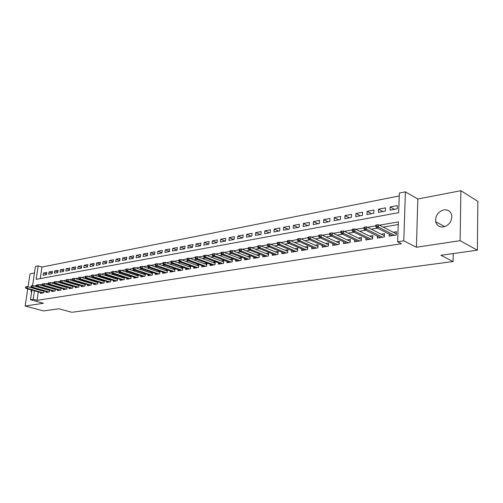 <?xml version="1.0" encoding="UTF-8"?>
<svg xmlns="http://www.w3.org/2000/svg" width="503" height="503" viewBox="0 0 503 503"><rect width="100%" height="100%" fill="white"/><g stroke="black" fill="none" stroke-linecap="round" stroke-linejoin="round"><path stroke-width="0.75" d="M443.822 209.883C438.006 211.763 435.302 215.693 435.692 221.672C436.774 225.564 439.364 227.318 443.47 226.941C449.11 225.256 451.889 221.477 451.795 215.592C450.82 211.342 448.16 209.437 443.822 209.883M32.67 285.069L32.249 285.735M31.544 287.27L31.381 287.754M30.972 289.81L31.463 293.123M32.569 285.704L35.455 266.427L38.178 265.88L36.172 279.341L398.659 212.65L399.351 193.07L405.412 191.844L403.783 240.855L397.634 241.824L398.338 221.873L379.425 225.199M417.823 199.012L416.415 247.25L460.113 240.679L477.372 250.186L477.85 201.389L460.88 190.706L417.823 199.012L405.412 191.844M34.474 272.997L30.004 273.858L28.049 286.798M399.25 195.944L41.963 267.049L38.178 265.88M460.113 240.679L460.88 190.706M27.734 288.898L25.15 306.025L43.434 303.278L30.476 299.725L31.915 290.08M477.372 250.186L440.905 255.291L453.077 261.535L71.816 312.294L58.914 308.773L43.516 310.929L25.15 306.025M389.184 234.058L389.102 236.159L396.289 234.983L396.402 231.688L393.189 232.229M377.42 236.058L377.332 238.089L384.361 236.938L384.493 233.681L381.331 234.209M365.907 238.013L365.813 239.981L372.698 238.85L372.836 235.624L369.718 236.146M354.634 239.925L354.54 241.83L361.28 240.723L361.424 237.535L358.356 238.045M343.599 241.792L343.499 243.641L350.094 242.559L350.258 239.397L347.227 239.906M332.791 243.622L332.69 245.42L339.148 244.357L339.318 241.226L336.337 241.723M322.197 245.407L322.096 247.155L328.428 246.118L328.604 243.018L325.661 243.509M311.822 247.162L311.715 248.859L317.921 247.841L318.103 244.772L315.205 245.257M301.655 248.878L301.549 250.525L307.622 249.532L307.817 246.489L304.963 246.967M291.69 250.557L291.577 252.166L297.537 251.186L297.738 248.174L294.921 248.645M281.919 252.204L281.806 253.77L287.647 252.808L287.854 249.828L285.075 250.287M272.337 253.814L272.224 255.342L277.952 254.399L278.165 251.443L275.424 251.902M262.937 255.398L262.824 256.882L268.439 255.958L268.665 253.034L265.955 253.487M253.719 256.945L253.6 258.397L259.114 257.492L259.341 254.587L256.668 255.034M244.672 258.467L244.552 259.881L249.96 258.995L250.198 256.115L247.558 256.555M235.794 259.957L235.674 261.34L240.981 260.466L241.226 257.618L238.623 258.052M227.086 261.415L226.966 262.767L232.172 261.912L232.417 259.089L229.852 259.517M218.535 262.849L218.409 264.169L223.521 263.333L223.778 260.529L221.238 260.956M210.135 264.257L210.015 265.546L215.032 264.723L215.29 261.95L212.788 262.365M201.892 265.641L201.766 266.904L206.695 266.093L206.959 263.339L204.482 263.754M193.793 266.999L193.668 268.231L198.509 267.439L198.779 264.71L196.333 265.119M185.833 268.325L185.714 269.539L190.467 268.759L190.738 266.049L188.323 266.452M178.018 269.633L177.899 270.821L182.57 270.054L182.847 267.37L180.458 267.766M170.341 270.922L170.215 272.079L174.805 271.324L175.088 268.665L172.73 269.061M162.79 272.18L162.67 273.318L167.178 272.576L167.461 269.941L165.135 270.331M155.37 273.425L155.251 274.537L159.684 273.808L159.967 271.218M148.077 274.638L147.957 275.732L152.315 275.015L152.598 272.481M140.909 275.839L140.783 276.908L145.071 276.204L145.354 273.733M133.861 277.015L133.735 278.065L137.948 277.373L138.231 274.952M126.926 278.172L126.8 279.203L130.943 278.524L131.226 276.153M120.104 279.31L119.978 280.322L124.059 279.655L124.335 277.335M113.395 280.429L113.269 281.429L117.281 280.768L117.564 278.499M106.793 281.529L106.667 282.51L110.616 281.862L110.893 279.637M100.292 282.617L100.172 283.573L104.058 282.938L104.335 280.762M93.904 283.679L93.778 284.623L97.601 284L97.878 281.862M87.61 284.729L87.484 285.66L91.25 285.038L91.521 282.95M81.417 285.761L81.291 286.672L84.994 286.069L85.271 284.013M75.318 286.773L75.192 287.672L78.839 287.075L79.109 285.063M69.313 287.773L69.188 288.659L72.784 288.068L73.048 286.1M63.397 288.76L63.277 289.627L66.811 289.049L67.081 287.112M57.575 289.728L57.455 290.583L60.938 290.011L61.203 288.118M51.84 290.684L51.721 291.526L55.148 290.967L55.418 289.099M46.188 291.621L46.069 292.457L49.451 291.897L49.715 290.068M46.578 273.984L43.484 273.047L46.804 272.412L46.477 274.669L43.151 275.292L43.484 273.047M52.174 272.947L49.036 271.991L52.406 271.343L52.079 273.619L48.709 274.248L49.036 271.991M57.858 271.897L54.67 270.916L58.09 270.262L57.77 272.551L54.343 273.192L54.67 270.916M63.63 270.834L60.391 269.822L63.862 269.162L63.541 271.463L60.064 272.117L60.391 269.822M69.489 269.753L66.201 268.715L69.722 268.049L69.401 270.369L65.874 271.029L66.201 268.715M75.437 268.652L72.092 267.596L75.676 266.911L75.356 269.25L71.772 269.922L72.092 267.596M81.48 267.539L78.078 266.452L81.719 265.76L81.398 268.112L77.764 268.797L78.078 266.452M87.61 266.408L84.158 265.295L87.855 264.591L87.535 266.961L83.844 267.659L84.158 265.295M93.841 265.257L90.333 264.119L94.086 263.402L93.772 265.791L90.018 266.496L90.333 264.119M100.172 264.094L96.607 262.924L100.418 262.195L100.103 264.603L96.293 265.32L96.607 262.924M106.605 262.912L102.977 261.711L106.85 260.969L106.542 263.396L102.669 264.125L102.977 261.711M113.137 261.711L109.453 260.472L113.382 259.724L113.081 262.17L109.145 262.906L109.453 260.472M119.777 260.491L116.03 259.221L120.028 258.46L119.727 260.925L115.721 261.673L116.03 259.221M126.523 259.252L122.713 257.945L126.775 257.171L126.479 259.655L122.411 260.416L122.713 257.945M133.383 257.995L129.51 256.649L133.641 255.864L133.339 258.366L129.208 259.139L129.51 256.649M140.362 256.719L136.414 255.335L140.614 254.537L140.318 257.058L136.118 257.844L136.414 255.335M147.454 255.417L143.437 253.996L147.706 253.185L147.417 255.725L143.148 256.524L143.437 253.996M154.666 254.103L150.579 252.638L154.924 251.808L154.635 254.367L150.29 255.184L150.579 252.638M161.997 252.758L157.841 251.249L162.255 250.412L161.972 252.99L157.552 253.82L157.841 251.249M169.461 251.399L165.229 249.846L169.718 248.985L169.442 251.594L164.946 252.437L165.229 249.846M177.05 250.016L172.743 248.413L177.314 247.539L177.037 250.167L172.46 251.022L172.743 248.413M184.777 248.608L180.382 246.954L185.035 246.068L184.764 248.715L180.112 249.589L180.382 246.954M192.636 247.174L188.166 245.47L192.894 244.571L192.63 247.237L187.889 248.13L188.166 245.47M200.634 245.722L196.082 243.961L200.898 243.043L200.634 245.734L195.812 246.64L196.082 243.961M208.72 244.219L204.136 242.427L209.041 241.49L208.783 244.207L203.878 245.131L204.136 242.427M216.919 242.679L212.341 240.862L217.334 239.912L217.082 242.647L212.084 243.59L212.341 240.862M225.269 241.113L220.691 239.271L225.778 238.303L225.533 241.063L220.44 242.018L220.691 239.271M233.776 239.516L229.198 237.649L234.379 236.661L234.134 239.447L228.953 240.421L229.198 237.649M242.433 237.894L237.862 236.001L243.138 234.995L242.899 237.806L237.623 238.793L237.862 236.001M251.255 236.234L246.69 234.316L252.066 233.291L251.833 236.127L246.451 237.139L246.69 234.316M260.24 234.549L255.681 232.606L261.158 231.562L260.931 234.417L255.455 235.448L255.681 232.606M269.401 232.832L264.848 230.858L270.432 229.796L270.212 232.682L264.622 233.725L264.848 230.858M278.731 231.078L274.185 229.079L279.875 227.991L279.668 230.902L273.972 231.971L274.185 229.079M288.244 229.293L283.711 227.262L289.514 226.155L289.307 229.098L283.497 230.185L283.711 227.262M297.946 227.475L293.419 225.413L299.335 224.281L299.14 227.249L293.218 228.362L293.419 225.413M307.836 225.621L303.322 223.527L309.358 222.376L309.163 225.369L303.127 226.501L303.322 223.527M317.921 223.722L313.419 221.597L319.575 220.427L319.392 223.445L313.231 224.602L313.419 221.597M328.214 221.792L323.725 219.635L330.006 218.44L329.836 221.49L323.542 222.672L323.725 219.635M338.708 219.824L334.237 217.629L340.65 216.409L340.487 219.49L334.067 220.691L334.237 217.629M349.428 217.812L344.97 215.586L351.515 214.341L351.358 217.447L344.807 218.679L344.97 215.586M360.362 215.762L355.929 213.498L362.613 212.222L362.462 215.366L355.772 216.623L355.929 213.498M371.528 213.662L367.115 211.367L373.943 210.065L373.804 213.234L366.97 214.517L367.115 211.367M382.928 211.524L378.539 209.185L385.512 207.858L385.386 211.065L378.407 212.373L378.539 209.185M41.963 267.049L40.265 278.587M390.089 210.179L397.219 208.839L397.332 205.608L390.209 206.966L390.089 210.179M38.303 291.891L37.059 300.354L401.407 243.716L397.634 241.824M398.244 224.527L383.204 227.13M377.445 228.129L371.289 229.192M365.543 230.192L359.626 231.217M353.905 232.21L348.214 233.191M342.518 234.178L337.048 235.127M331.37 236.114L326.114 237.026M320.455 238.001L315.406 238.881M309.773 239.856L304.919 240.698M299.304 241.666L294.645 242.477M289.055 243.446L284.579 244.219M279.008 245.187L274.707 245.929M269.168 246.891L265.037 247.608M259.517 248.564L255.555 249.249M250.06 250.205L246.256 250.865M240.786 251.808L237.133 252.443M231.688 253.386L228.186 253.996M222.76 254.933L219.409 255.518M214.008 256.448L210.788 257.008M205.413 257.938L202.332 258.473M196.981 259.403L194.032 259.913M188.707 260.837L185.877 261.327M180.577 262.245L177.873 262.711M172.598 263.629L170.014 264.075M164.758 264.987L162.287 265.414M157.055 266.32L154.698 266.728M149.492 267.627L147.241 268.017M142.06 268.916L139.909 269.287M134.754 270.186L132.71 270.539M127.573 271.431L125.624 271.765M120.513 272.651L118.664 272.972M113.577 273.852L111.817 274.16M106.749 275.034L105.077 275.33M100.04 276.197L98.456 276.474M93.439 277.342L91.936 277.606M86.944 278.467L85.523 278.719M80.555 279.58L79.216 279.806M74.268 280.668L73.004 280.888M68.081 281.737L66.893 281.944M61.988 282.793L60.876 282.988M55.996 283.83L54.946 284.013M50.093 284.855L49.112 285.025M44.283 285.861L43.371 286.018M39.027 286.987L38.97 287.364M38.662 289.47L38.612 289.816M40.624 292.551L40.504 293.368L43.83 292.821L44.094 291.023M43.051 290.728L42.265 290.86M48.709 289.778L47.86 289.923M54.456 288.823L53.538 288.974M60.291 287.848L59.304 288.012M66.214 286.855L65.157 287.031M72.225 285.855L71.105 286.037M78.336 284.83L77.141 285.031M84.542 283.793L83.272 284.006M90.848 282.743L89.503 282.963M97.255 281.667L95.834 281.906M103.769 280.58L102.26 280.831M110.383 279.479L108.793 279.743M117.111 278.354L115.439 278.631M123.952 277.21L122.185 277.505M130.899 276.046L129.045 276.361M137.973 274.864L136.024 275.191M145.166 273.663L143.116 274.009M152.478 272.444L150.328 272.802M159.923 271.199L157.672 271.576M453.077 261.535L453.216 253.569M416.415 247.25L403.783 240.855M37.059 300.354L33.204 299.298L30.476 299.725M32.23 287.993L32.28 287.647M36.75 285.396L35.235 285.666L35.147 286.264M34.833 288.376L34.776 288.722M34.468 290.803L33.204 299.298M375.835 225.828L367.486 227.293M363.921 227.922L355.803 229.349M352.263 229.972L344.373 231.355M340.858 231.971L333.193 233.317M329.698 233.933L322.241 235.241M318.77 235.85L311.52 237.127M308.069 237.73L301.02 238.969M297.594 239.573L290.74 240.78M287.332 241.377L280.661 242.547M277.279 243.144L270.79 244.282M267.426 244.873L261.107 245.98M257.769 246.571L251.619 247.652M248.3 248.231L242.32 249.287M239.019 249.865L233.191 250.89M229.915 251.462L224.244 252.462M220.98 253.034L215.46 254.002M212.222 254.568L206.84 255.518M203.621 256.084L198.383 257.002M195.183 257.561L190.084 258.46M186.902 259.02L181.929 259.894M178.772 260.447L173.925 261.296M170.787 261.849L166.065 262.679M162.947 263.226L158.344 264.037M155.245 264.578L150.762 265.37M147.675 265.911L143.305 266.678M140.243 267.219L135.98 267.967M132.937 268.501L128.781 269.231M125.756 269.759L121.701 270.476M118.695 271.004L114.747 271.695M111.754 272.224L107.9 272.896M104.926 273.418L101.172 274.078M98.217 274.6L94.558 275.242M91.615 275.757L88.044 276.386M85.12 276.901L81.637 277.511M78.732 278.021L75.337 278.618M72.445 279.127L69.131 279.712M66.258 280.215L63.026 280.781M60.171 281.284L57.015 281.837M54.179 282.334L51.099 282.875M48.282 283.371L45.276 283.899M42.472 284.39L39.536 284.905M37.084 286.201L35.235 285.666M394.578 209.336L390.209 206.966M44.044 291.369L27.495 286.641L27.244 288.301L43.409 292.891M26.055 287.678L26.194 286.754L25.647 286.855L25.502 287.779L27.244 288.301L26.25 288.477L42.409 293.054M27.495 286.641L26.194 286.754M25.502 287.779L26.25 288.477M49.659 290.438L33.06 285.66L32.808 287.332L49.005 291.973M31.614 286.71L31.752 285.779L31.192 285.874L31.054 286.804L32.808 287.332L31.802 287.509L47.992 292.136M33.06 285.66L31.752 285.779M31.054 286.804L31.802 287.509M55.355 289.502L38.706 284.667L38.461 286.352L54.689 291.042M37.253 285.717L37.392 284.78L36.826 284.88L36.688 285.817L38.461 286.352L37.436 286.528L53.658 291.206M38.706 284.667L37.392 284.78M36.688 285.817L37.436 286.528M61.146 288.552L44.44 283.654L44.195 285.352L60.461 290.093M42.981 284.717L43.12 283.774L42.548 283.874L42.409 284.817L44.195 285.352L43.157 285.534L59.417 290.262M44.44 283.654L43.12 283.774M42.409 284.817L43.157 285.534M67.018 287.584L50.262 282.629L50.017 284.34L66.321 289.131M48.804 283.698L48.942 282.743L48.357 282.849L48.219 283.799L50.017 284.34L48.961 284.522L65.258 289.307M50.262 282.629L48.942 282.743M48.219 283.799L48.961 284.522M72.985 286.597L56.179 281.586L55.934 283.308L72.269 288.156M54.714 282.661L54.852 281.705L54.255 281.806L54.117 282.768L55.934 283.308L54.865 283.497L71.187 288.332M56.179 281.586L54.852 281.705M54.117 282.768L54.865 283.497M79.04 285.603L62.19 280.529L61.944 282.265L78.311 287.163M60.718 281.611L60.85 280.643L60.247 280.749L60.108 281.718L61.944 282.265L60.857 282.453L77.217 287.345M62.19 280.529L60.85 280.643M60.108 281.718L60.857 282.453M85.196 284.591L68.289 279.454L68.05 281.202L84.447 286.157M66.817 280.542L66.949 279.567L66.333 279.681L66.201 280.649L68.05 281.202L66.943 281.397L83.335 286.339M68.289 279.454L66.949 279.567M66.201 280.649L66.943 281.397M91.445 283.56L74.494 278.36L74.249 280.127L90.678 285.132M73.01 279.454L73.142 278.48L72.52 278.587L72.388 279.567L74.249 280.127L73.13 280.322L89.547 285.32M74.494 278.36L73.142 278.48M72.388 279.567L73.13 280.322M97.796 282.516L80.794 277.247L80.555 279.027L97.01 284.094M79.311 278.354L79.443 277.367L78.808 277.48L78.675 278.467L80.555 279.027L79.411 279.228L95.866 284.283M80.794 277.247L79.443 277.367M78.675 278.467L79.411 279.228M104.247 281.454L87.195 276.122L86.962 277.914L103.442 283.038M85.705 277.235L85.837 276.235L85.196 276.354L85.064 277.348L86.962 277.914L85.799 278.115L102.279 283.227M87.195 276.122L85.837 276.235M85.064 277.348L85.799 278.115M110.798 280.378L93.709 274.978L93.47 276.782L109.981 281.963M92.212 276.097L92.345 275.091L91.691 275.204L91.559 276.21L93.47 276.782L92.294 276.983L108.799 282.158M93.709 274.978L92.345 275.091M91.559 276.21L92.294 276.983M117.463 279.278L100.323 273.808L100.091 275.625L116.627 280.875M98.827 274.934L98.953 273.928L98.286 274.041L98.16 275.053L100.091 275.625L98.89 275.839L115.42 281.07M100.323 273.808L98.953 273.928M98.16 275.053L98.89 275.839M124.235 278.165L107.051 272.626L106.818 274.456L123.38 279.769M105.548 273.758L105.68 272.739L105.001 272.859L104.869 273.877L106.818 274.456L105.599 274.669L122.154 279.97M107.051 272.626L105.68 272.739M104.869 273.877L105.599 274.669M131.126 277.034L113.892 271.419L113.665 273.267L130.246 278.643M112.383 272.563L112.515 271.532L111.823 271.658L111.697 272.683L113.665 273.267L112.421 273.481L129.001 278.844M113.892 271.419L112.515 271.532M111.697 272.683L112.421 273.481M138.124 275.883L120.852 270.193L120.626 272.054L137.225 277.493M119.337 271.343L119.463 270.306L118.765 270.432L118.639 271.469L119.337 271.343L120.626 272.054L119.362 272.274L135.961 277.7M120.852 270.193L119.463 270.306M118.639 271.469L119.362 272.274M145.241 274.72L127.925 268.948L127.699 270.821L144.323 276.329M126.41 270.105L126.536 269.061L125.825 269.187L125.7 270.23L126.41 270.105L127.699 270.821L126.416 271.048L143.034 276.543M127.925 268.948L126.536 269.061M125.7 270.23L126.416 271.048M152.484 273.525L135.125 267.678L134.905 269.57L151.541 275.147M133.603 268.847L133.729 267.791L133.006 267.923L132.88 268.973L133.603 268.847L134.905 269.57L133.597 269.797L150.234 275.361M135.125 267.678L133.729 267.791M132.88 268.973L133.597 269.797M159.847 272.318L142.45 266.389L142.23 268.294L158.879 273.94M140.922 267.565L141.047 266.502L140.312 266.634L140.186 267.69L140.922 267.565L142.23 268.294L140.903 268.527L157.552 274.16M142.45 266.389L141.047 266.502M140.186 267.69L140.903 268.527M167.342 271.092L149.907 265.075L149.687 266.999L166.348 272.714M148.372 266.257L148.492 265.188L147.744 265.32L147.624 266.389L148.372 266.257L149.687 266.999L148.335 267.231L164.997 272.934M149.907 265.075L148.492 265.188M147.624 266.389L148.335 267.231M174.962 269.841L157.489 263.735L157.276 265.678L173.95 271.469M155.955 264.93L156.075 263.855L155.308 263.987L155.188 265.062L155.955 264.93L157.276 265.678L155.899 265.917L172.573 271.695M157.489 263.735L156.075 263.855M155.188 265.062L155.899 265.917M182.721 268.571L165.21 262.377L164.997 264.333L181.684 270.199M163.67 263.578L163.789 262.491L163.01 262.629L162.89 263.717L163.67 263.578L164.997 264.333L163.594 264.578L180.281 270.432M165.21 262.377L163.789 262.491M162.89 263.717L163.594 264.578M190.618 267.275L173.07 260.994L172.862 262.968L189.549 268.91M171.529 262.201L171.642 261.107L170.85 261.246L170.737 262.346L171.529 262.201L172.862 262.968L171.435 263.214L188.122 269.143M173.07 260.994L171.642 261.107M170.737 262.346L171.435 263.214M198.654 265.961L181.074 259.579L180.866 261.573L197.56 267.59M179.527 260.805L179.64 259.693L178.835 259.837L178.722 260.944L179.527 260.805L180.866 261.573L179.414 261.824L196.107 267.829M181.074 259.579L179.64 259.693M178.722 260.944L179.414 261.824M206.84 264.622L189.222 258.146L189.021 260.152L205.714 266.257M187.676 259.378L187.789 258.259L186.965 258.404L186.852 259.523L187.676 259.378L189.021 260.152L187.544 260.409L204.237 266.496M189.222 258.146L187.789 258.259M186.852 259.523L187.544 260.409M215.171 263.258L197.528 256.681L197.327 258.712L214.02 264.892M195.975 257.926L196.082 256.794L195.246 256.945L195.139 258.07L195.975 257.926L197.327 258.712L195.818 258.97L212.518 265.138M197.528 256.681L196.082 256.794M195.139 258.07L195.818 258.97M223.653 261.868L205.985 255.191L205.79 257.24L222.477 263.503M204.425 256.442L204.539 255.304L203.684 255.455L203.577 256.593L204.425 256.442L205.79 257.24L204.256 257.505L220.943 263.754M205.985 255.191L204.539 255.304M203.577 256.593L204.256 257.505M232.298 260.453L214.605 253.675L214.41 255.738L231.091 262.088M213.039 254.933L213.146 253.789L212.279 253.94L212.172 255.084L213.039 254.933L214.41 255.738L212.844 256.008L229.531 262.346M214.605 253.675L213.146 253.789M212.172 255.084L212.844 256.008M241.107 259.014L223.382 252.129L223.194 254.21L239.868 260.648M221.823 253.399L221.924 252.236L221.037 252.393L220.936 253.55L221.823 253.399L223.194 254.21L221.603 254.487L238.277 260.912M223.382 252.129L221.924 252.236M220.936 253.55L221.603 254.487M250.079 257.549L232.336 250.551L232.153 252.651L248.809 259.183M230.77 251.827L230.871 250.664L229.972 250.821L229.865 251.99L230.77 251.827L232.153 252.651L230.525 252.934L247.187 259.447M232.336 250.551L230.871 250.664M229.865 251.99L230.525 252.934M259.227 256.058L241.459 248.941L241.283 251.06L257.92 257.687M239.893 250.23L239.994 249.054L239.07 249.218L238.969 250.393L239.893 250.23L241.283 251.06L239.623 251.349L256.266 257.957M241.459 248.941L239.994 249.054M238.969 250.393L239.623 251.349M268.545 254.537L250.764 247.3L250.588 249.444L267.206 256.165M249.192 248.601L249.293 247.413L248.356 247.577L248.256 248.765L249.192 248.601L250.588 249.444L248.903 249.733L265.521 256.442M250.764 247.3L249.293 247.413M248.256 248.765L248.903 249.733M278.052 252.99L260.258 245.627L260.082 247.79L276.675 254.606M258.68 246.942L258.775 245.741L257.819 245.91L257.725 247.111L258.68 246.942L260.082 247.79L258.36 248.092L274.959 254.889M260.258 245.627L258.775 245.741M257.725 247.111L258.36 248.092M287.741 251.412L269.935 243.924L269.771 246.105L286.333 253.022M268.357 245.244L268.451 244.03L267.477 244.207L267.382 245.42L268.357 245.244L269.771 246.105L268.011 246.413L284.579 253.311M269.935 243.924L268.451 244.03M267.382 245.42L268.011 246.413M297.631 249.802L279.813 242.182L279.649 244.383L296.179 251.406M278.234 243.515L278.322 242.295L277.329 242.471L277.235 243.691L278.234 243.515L279.649 244.383L277.857 244.697L294.393 251.701M279.813 242.182L278.322 242.295M277.235 243.691L277.857 244.697M307.71 248.168L289.891 240.409L289.734 242.628L306.22 249.758M288.307 241.754L288.395 240.516L287.383 240.698L287.295 241.93L288.307 241.754L289.734 242.628L287.905 242.949L304.397 250.06M289.891 240.409L288.395 240.516M287.295 241.93L287.905 242.949M318.003 246.495L300.178 238.598L300.027 240.843L316.469 248.08M298.593 239.95L298.675 238.705L297.638 238.887L297.556 240.132L298.593 239.95L300.027 240.843L298.16 241.163L314.608 248.381M300.178 238.598L298.675 238.705M297.556 240.132L298.16 241.163M328.503 244.791L310.678 236.743L310.533 239.013L326.925 246.363M309.094 238.114L309.175 236.85L308.113 237.039L308.037 238.296L309.094 238.114L310.533 239.013L308.628 239.346L325.026 246.671M310.678 236.743L309.175 236.85M308.037 238.296L308.628 239.346M339.217 243.05L321.398 234.857L321.266 237.146L337.601 244.609M319.82 236.234L319.895 234.964L318.814 235.153L318.732 236.423L319.82 236.234L321.266 237.146L319.317 237.485L335.664 244.93M321.398 234.857L319.895 234.964M318.732 236.423L319.317 237.485M350.163 241.283L332.351 232.927L332.225 235.241L348.497 242.823M330.767 234.316L330.842 233.034L329.735 233.229L329.66 234.511L330.767 234.316L332.225 235.241L330.232 235.586L346.517 243.15M332.351 232.927L330.842 233.034M329.66 234.511L330.232 235.586M361.336 239.472L343.543 230.952L343.417 233.291L359.626 240.994M341.958 232.355L342.027 231.059L340.896 231.261L340.827 232.556L341.958 232.355L343.417 233.291L341.386 233.644L357.602 241.327M343.543 230.952L342.027 231.059M340.827 232.556L341.386 233.644M372.748 237.63L354.973 228.94L354.854 231.298L370.988 239.132M353.389 230.355L353.452 229.041L352.301 229.249L352.232 230.556L353.389 230.355L354.854 231.298L352.779 231.663L368.925 239.472M354.973 228.94L353.452 229.041M352.232 230.556L352.779 231.663M384.411 235.75L366.656 226.884L366.549 229.267L382.594 237.227M365.071 228.312L365.134 226.985L363.952 227.193L363.889 228.513L365.071 228.312L366.549 229.267L364.424 229.638L380.488 237.573M366.656 226.884L365.134 226.985M363.889 228.513L364.424 229.638M396.326 233.826L378.602 224.778L378.501 227.186L394.459 235.278M377.017 226.218L377.074 224.879L375.867 225.093L375.81 226.425L377.017 226.218L378.501 227.186L376.326 227.563L392.302 235.63M378.602 224.778L377.074 224.879M375.81 226.425L376.326 227.563M435.692 221.672L444.627 226.664"/></g></svg>
